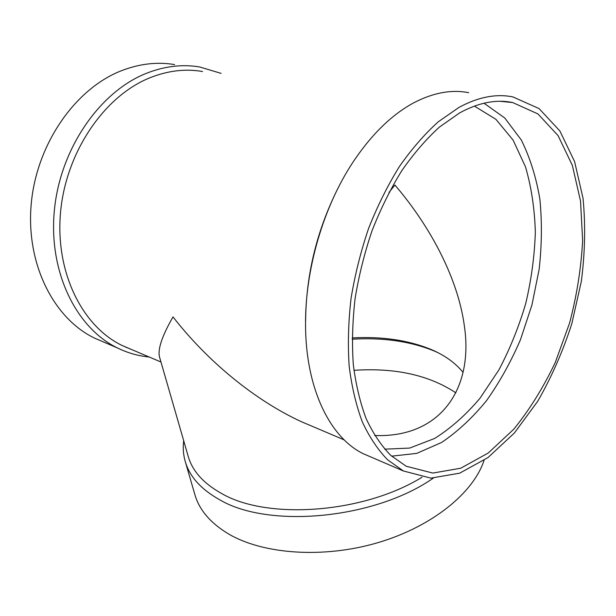 <?xml version="1.0" encoding="UTF-8"?>
<svg xmlns="http://www.w3.org/2000/svg" width="616" height="616" viewBox="0 0 616 616"><rect width="100%" height="100%" fill="white"/><g stroke="black" fill="none" stroke-linecap="round" stroke-linejoin="round"><path stroke-width="0.92" d="M305.628 321.19C306.013 275.013 316.732 230.815 337.799 188.604M130.908 349.233L122.338 345.591C82.729 326.75 55.124 272.934 60.522 212.605C65.773 152.314 104.243 96.165 149.634 77.901C167.714 70.648 185.354 68.515 202.549 71.518M317.101 428.374L301.147 421.59C255.047 400.3 207.792 361.63 173.011 316.894C161.731 336.544 157.303 350.134 159.713 357.673L188.211 456.371C192.408 471.109 203.603 483.514 221.799 493.608C267.436 520.173 363.502 513.428 422.029 477.231M149.188 357.003C138.269 355.971 127.712 352.968 117.525 347.994C76.931 328.49 48.641 273.204 54.277 211.311C59.767 149.465 99.392 92.03 146.015 73.473C164.38 66.174 182.29 64.018 199.753 66.99L221.098 73.373M103.257 341.865L94.548 338.115C54.162 318.734 25.918 264.688 31.177 204.535C36.29 144.421 75.137 88.75 121.267 70.786C139.439 63.725 157.211 61.662 174.597 64.588M128.528 348.225L125.387 347.016M474.382 106.083L495.895 119.304L513.105 140.101L525.517 166.905C531.4 187.187 534.673 208.963 535.342 232.247C534.557 255.94 531.362 279.679 525.741 303.457C518.841 326.88 509.902 349.026 498.906 369.885L480.072 398.144C466.004 414.83 450.85 428.266 434.603 438.469L409.663 448.078L384.692 449.164M374.697 435.504C440.024 438.068 473.527 389.343 464.464 326.657C458.458 280.503 432.055 228.536 394.925 185.046L389.019 192.377M483.976 103.211L504.789 118.01L521.267 139.955C530.014 157.581 536.22 177.339 539.885 199.245C542.095 221.914 541.849 245.268 539.146 269.315L531.924 305.051L520.505 339.608C510.972 361.746 499.684 382.043 486.64 400.492C472.742 417.563 457.727 431.554 441.603 442.465L416.724 453.391L391.607 456.156M459.567 112.951C478.47 102.61 496.165 99.145 512.651 102.541L537.945 113.929L558.073 135.612L572.364 165.419L580.542 201.109L582.636 240.563C581.158 268.068 576.807 295.549 569.6 323.015L555.27 362.454C543.435 387.395 529.606 409.648 513.798 429.198L488.195 453.045L460.745 468.214L432.84 473.065L406.213 466.25L390.814 455.432C381.343 445.761 373.142 433.541 366.204 418.788C360.137 402.679 355.84 384.592 353.299 364.526C351.875 343.566 352.46 321.66 355.055 298.798C358.82 275.768 364.464 253.107 372.002 230.823C380.519 209.155 390.429 189.135 401.732 170.763C413.636 153.654 426.218 139.077 439.478 127.042L459.567 112.951M458.905 107.446C478.132 97.035 496.134 93.524 512.897 96.912L539.062 108.585L559.859 130.931L574.613 161.631L583.044 198.383C585.608 225.11 585.038 252.791 581.327 281.412L571.794 323.785C562.839 351.49 551.474 377.331 537.691 401.332L514.383 433.002L488.011 457.557L459.705 473.165L430.915 478.124L403.426 470.986L387.618 459.805C377.901 449.819 369.485 437.221 362.362 422.014C356.148 405.405 351.744 386.763 349.156 366.081C347.717 344.483 348.348 321.914 351.058 298.367C354.962 274.636 360.814 251.313 368.614 228.382C377.416 206.09 387.656 185.508 399.322 166.643C411.611 149.087 424.578 134.149 438.23 121.829L458.905 107.446M371.656 457.318L363.07 453.63C329.953 437.383 305.421 388.311 305.544 323.847C305.22 269.207 323.446 206.907 352.76 162.509C371.479 134.396 391.953 114.422 414.183 102.587C433.464 92.639 451.636 89.343 468.699 92.693M463.055 372.357C455.278 362.824 444.567 355.163 430.915 349.395C408.108 340.109 381.858 336.282 352.16 337.922M437.768 352.591L434.126 350.966C410.341 341.287 383.021 337.368 352.152 339.208M183.699 440.763C182.783 447.778 183.291 454.662 185.224 461.43C189.543 476.507 200.955 489.243 219.45 499.638C268.322 528.805 374.297 519.288 433.264 478.155M185.224 461.43L194.879 494.602C199.353 510.179 210.757 523.392 229.083 534.257C263.802 554.392 323.893 558.673 378.139 542.588C432.424 526.526 473.488 492.731 484.053 460.375M455.863 392.831C429.013 375.082 395.041 367.583 353.93 370.324M122.338 345.591L160.969 362.015M301.147 421.59L344.213 439.893M94.548 338.115L117.525 347.994M500.254 101.301L512.651 102.541M363.07 453.63L403.426 470.986M430.915 349.395L434.126 350.966"/></g></svg>

